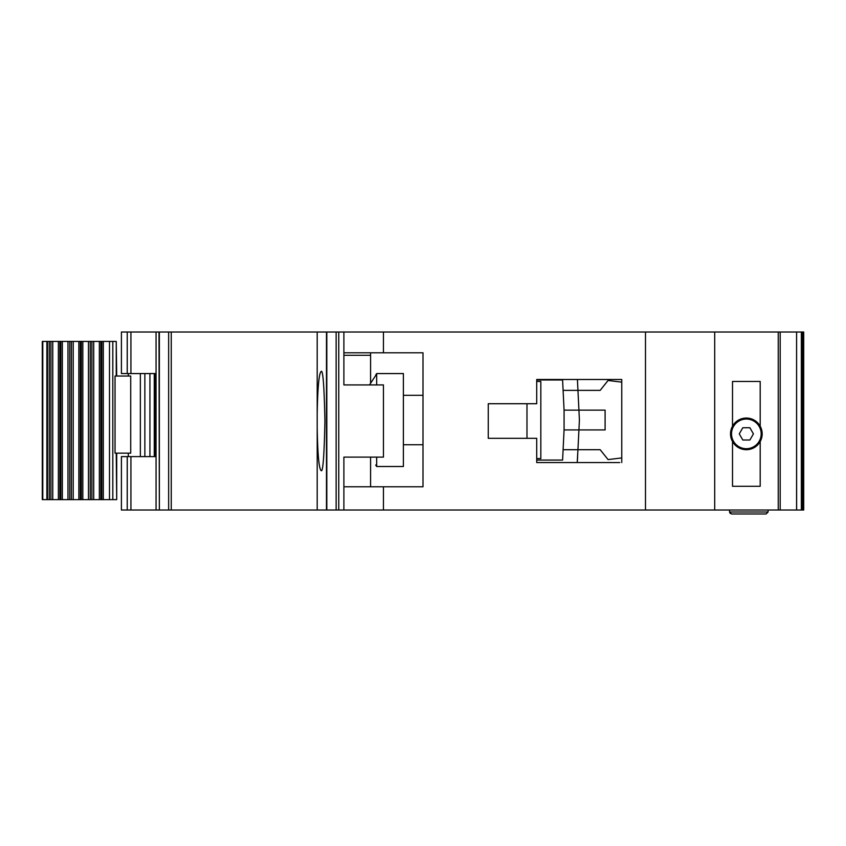 <?xml version="1.0" encoding="UTF-8"?>
<svg xmlns="http://www.w3.org/2000/svg" width="846" height="846" viewBox="0 0 846 846"><rect width="100%" height="100%" fill="white"/><g stroke="black" fill="none" stroke-linecap="round" stroke-linejoin="round"><path stroke-width="1.27" d="M90.268 341.424L112.814 341.424L112.814 499.637L90.268 499.637L90.268 341.424L81.322 341.424L81.322 499.637L90.268 499.637M130.718 376.026L130.718 453.16L115.045 453.16L115.045 376.026L130.718 376.026M116.24 376.026L116.24 341.424L116.706 376.026M116.706 453.16L116.706 499.637L116.24 453.16M112.814 499.637L116.24 499.637M116.24 341.424L112.814 341.424M60.838 499.637L42.3 499.637L42.3 341.424L60.838 341.424L60.838 499.637L69.784 499.637L69.784 341.424L60.838 341.424M69.784 341.424L81.322 341.424M81.322 499.637L69.784 499.637M746.352 448.708A14.837 14.837 0 0 1 731.515 433.882A14.837 14.837 0 0 1 746.352 419.045A14.837 14.837 0 0 1 761.178 433.882A14.837 14.837 0 0 1 746.352 448.708M742.809 440.005L739.267 433.882L742.809 427.748L749.884 427.748L753.426 433.882L749.884 440.005L742.809 440.005M512.158 403.722L488.258 403.722L526.984 403.722L526.984 438.323L488.258 438.323L512.158 438.323M536.713 381.472L540.827 381.472L540.827 458.595L536.713 458.595M536.713 460.076L562.59 460.076L563.098 449.702L600.163 449.702L608.073 459.59L621.757 457.919L621.757 462.55L621.757 379.494L536.713 379.494L536.713 403.722L488.258 403.722L488.258 438.323L488.258 403.722L488.258 438.323L536.713 438.323L536.713 462.55L619.78 462.55M564.071 429.927L564.071 410.141L578.928 410.141L579.373 419.299A14.837 14.837 0 0 1 579.373 420.769L578.928 429.927L564.071 429.927L563.098 449.702L577.945 449.702L577.215 462.55M564.071 410.141L562.59 379.981L549.731 379.981M562.854 385.427L562.59 379.981L536.713 379.981M549.731 460.076L562.59 460.076L562.854 454.64M577.702 454.64L577.395 460.816M577.702 385.427L577.416 379.494L577.945 390.366L563.098 390.366L600.163 390.366L608.073 380.478L621.757 382.149M577.945 449.702L578.928 429.927L605.102 429.927L605.102 410.141L578.928 410.141L577.945 390.366M403.383 444.753L423 444.753M403.383 395.315L423 395.315M375.698 375.042L376.682 373.562L376.682 384.93M376.682 457.115L376.682 466.506L403.383 466.506L403.383 373.562L376.682 373.562M375.698 465.025L376.682 466.506M375.698 375.508L369.49 384.93L375.698 375.508M732.509 441.538L732.509 486.281L760.194 486.281L760.194 441.538A15.82 15.82 0 0 1 732.509 441.538A15.82 15.82 0 0 1 746.352 418.051A15.82 15.82 0 0 1 760.194 426.215L760.194 381.472L732.509 381.472L732.509 426.215M130.929 510.022L121.412 510.022L121.412 456.618L130.929 456.618L130.929 510.022L156.055 510.022L156.055 456.618L130.929 456.618M801.363 332.023L801.363 510.022L803.7 510.022L803.7 332.023L326.471 332.023L326.471 510.022L317.197 510.022L317.197 428.002C317.662 454.101 318.942 468.261 321.036 470.461C322.876 473.274 324.177 456.798 324.927 421.022C324.177 385.247 322.876 368.771 321.036 371.584C318.942 373.784 317.662 387.944 317.197 414.043L317.197 510.022L159.355 510.022L159.355 332.023L171.262 332.023L171.262 510.022M159.355 510.022L159.006 332.023L121.412 332.023L121.412 373.562L156.055 373.562L156.034 456.618M326.471 332.023L171.262 332.023M383.45 332.023L383.45 352.793L423 352.793L423 486.778L383.45 486.778L383.45 510.022L343.888 510.022L343.888 457.115L383.45 457.115L383.45 384.93L343.888 384.93L343.888 332.023M343.888 486.778L383.45 486.778M801.363 510.022L383.45 510.022M336.137 332.023L336.137 510.022L343.888 510.022M336.137 510.022L326.81 510.022L326.81 332.023M159.006 510.022L156.055 510.022M768.105 510.022L768.105 511.999L766.127 513.977L731.515 513.977L766.127 513.977M729.538 510.022L729.538 511.999L731.515 513.977M645.487 510.022L645.487 332.023M714.701 510.022L714.701 332.023M760.194 441.538A15.82 15.82 0 0 0 760.194 426.215M156.055 332.023L156.055 373.562M317.197 414.043L317.197 332.023L317.197 414.043M729.538 511.999L730.246 513.511L729.538 511.999L768.105 511.999M370.59 486.778L370.59 457.115M370.59 383.259L370.59 355.267L343.888 355.267M383.45 352.793L343.888 352.793M370.59 352.793L370.59 355.267M754.008 447.724L751.671 447.724M741.022 447.724L738.685 447.724M149.922 456.618L149.922 373.562M144.856 456.618L144.856 373.562M140.351 456.618L140.351 373.562M155.463 373.562L155.463 456.618M109.494 341.424L109.494 499.637M42.776 499.637L42.776 341.424M103.307 341.424L103.307 499.637M46.89 499.637L46.89 341.424M101.806 341.424L101.806 499.637M47.492 499.637L47.492 341.424M100.854 499.637L100.854 341.424M49.301 499.637L49.301 341.424M99.352 499.637L99.352 341.424M50.94 341.424L50.94 499.637M93.716 499.637L93.716 341.424M52.748 341.424L52.748 499.637M91.907 499.637L91.907 341.424M58.385 341.424L58.385 499.637M59.886 341.424L59.886 499.637M88.47 341.424L88.47 499.637M82.813 341.424L82.813 499.637M62.34 499.637L62.34 341.424M67.966 499.637L67.966 341.424M80.328 499.637L80.328 341.424M78.847 499.637L78.847 341.424M71.381 341.424L71.381 499.637M73.211 499.637L73.211 341.424M778.246 510.022L778.246 332.023M796.594 510.022L796.594 332.023L796.625 510.022M780.192 332.023L780.192 510.022M127.238 510.022L127.238 456.618M168.65 332.023L168.65 510.022M338.76 510.022L338.76 332.023M802.188 510.022L802.188 332.023M803.372 332.023L803.372 510.022M127.238 332.023L127.238 373.562M130.929 332.023L130.929 373.562M128.328 456.618L128.328 453.16M128.328 376.026L128.328 373.562M154.268 373.562L154.268 456.618"/></g></svg>
